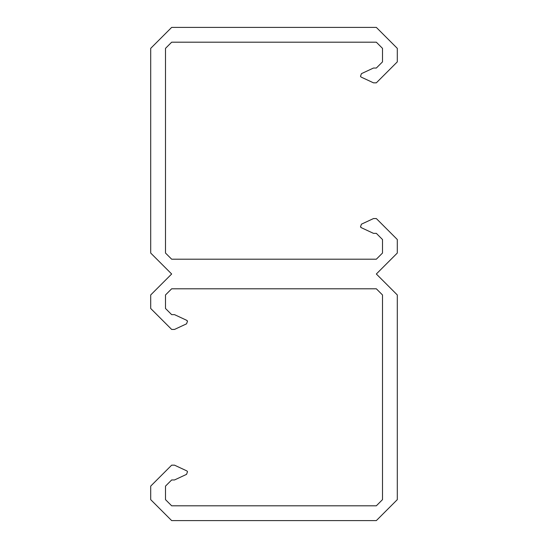 <?xml version="1.0" encoding="UTF-8"?>
<svg xmlns="http://www.w3.org/2000/svg" width="548" height="548" viewBox="0 0 548 548"><rect width="100%" height="100%" fill="white"/><g stroke="black" fill="none" stroke-linecap="round" stroke-linejoin="round"><path stroke-width="0.82" d="M150.7 253.039L150.7 48.361L171.661 27.4L376.339 27.4L397.3 48.361L397.3 61.876L376.339 82.837L373.483 82.837L361.447 77.227A1.98 1.98 0 0 1 360.495 76.275L361.447 73.651L373.483 68.041L376.339 68.041L382.504 61.876L382.504 48.361L376.339 42.196L171.661 42.196L165.496 48.361L165.496 253.039L171.661 259.204L376.339 259.204L382.504 253.039L382.504 239.524L376.339 233.359L373.483 233.359L361.447 227.749A1.973 1.973 0 0 1 360.495 226.797L361.447 224.173L373.483 218.563L376.339 218.563L397.3 239.524L397.3 253.039L376.339 274L397.3 294.961L397.3 499.639L376.339 520.6L171.661 520.6L150.7 499.639L150.7 486.124L171.661 465.163L174.517 465.163L186.553 470.773A1.98 1.98 0 0 1 187.505 471.725L186.553 474.349L174.517 479.959L171.661 479.959L165.496 486.124L165.496 499.639L171.661 505.804L376.339 505.804L382.504 499.639L382.504 294.961L376.339 288.796L171.661 288.796L165.496 294.961L165.496 308.476L171.661 314.641L174.517 314.641L186.553 320.251A1.973 1.973 0 0 1 187.505 321.203L186.553 323.827L174.517 329.437L171.661 329.437L150.7 308.476L150.7 294.961L171.661 274L150.7 253.039M361.447 227.749L360.495 226.797M186.553 320.251L187.505 321.203"/></g></svg>
